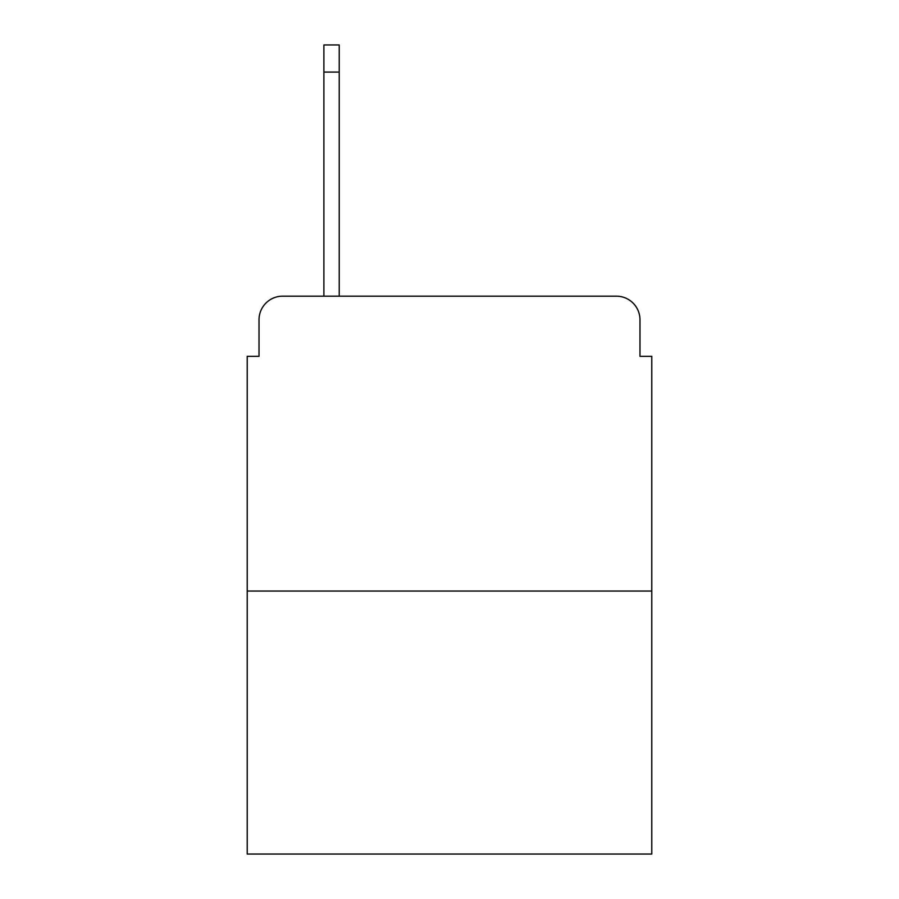 <?xml version="1.0" encoding="UTF-8"?>
<svg xmlns="http://www.w3.org/2000/svg" width="899" height="899" viewBox="0 0 899 899"><rect width="100%" height="100%" fill="white"/><g stroke="black" fill="none" stroke-linecap="round" stroke-linejoin="round"><path stroke-width="1.35" d="M259.024 319.763L259.024 356.319L259.024 319.763A23.588 23.588 0 0 1 282.612 296.176L323.887 296.176L323.887 44.95L339.226 44.95L339.226 296.176L357.499 296.176M651.775 591.036L247.225 591.036L247.225 854.05L651.775 854.05L651.775 356.319L639.976 356.319L639.976 319.763A23.588 23.588 0 0 0 616.388 296.176L282.612 296.176M247.225 591.036L247.225 356.319L259.024 356.319M541.501 296.176L616.388 296.176M639.976 356.319L639.976 319.763M323.887 72.077L339.226 72.077"/></g></svg>
